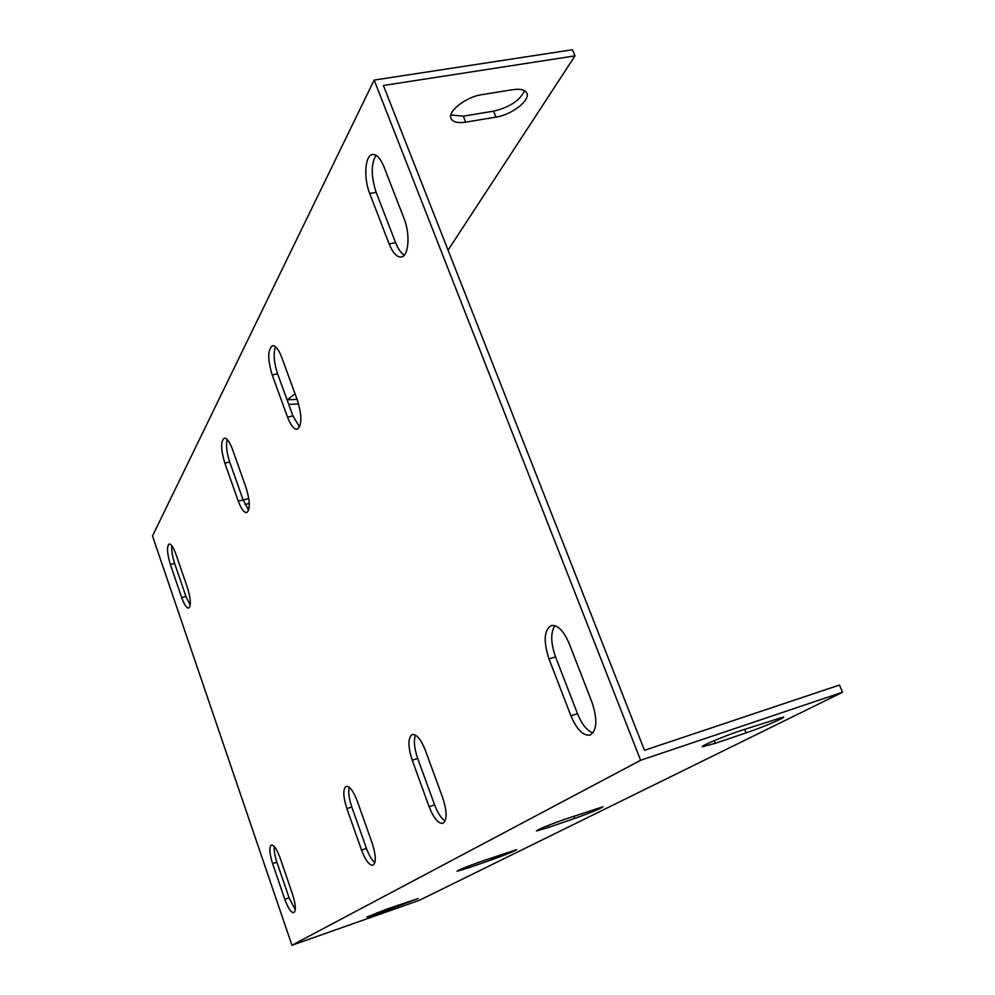 <?xml version="1.0" encoding="UTF-8"?>
<svg xmlns="http://www.w3.org/2000/svg" width="995" height="995" viewBox="0 0 995 995"><rect width="100%" height="100%" fill="white"/><g stroke="black" fill="none" stroke-linecap="round" stroke-linejoin="round"><path stroke-width="1.49" d="M448.073 250.155L575.01 55.869L572.448 49.75L374.145 80.085L640.618 760.279L291.933 945.25L152.496 535.982L374.145 80.085M640.618 760.279L842.504 692.246L839.481 685.033L644.486 750.305L383.398 85.495L575.01 55.869M465.697 122.149C458.197 123.281 453.384 122.223 451.27 119.002C446.469 112.186 465.498 96.901 481.966 94.637L512.885 89.674C520.049 88.642 524.626 89.649 526.591 92.697C531.318 99.649 512.039 114.823 495.97 117.099L465.697 122.149L463.297 116.166L493.557 111.166C509.676 107.273 519.999 100.445 524.539 90.707M298.624 403.97L288.724 404.356M287.107 399.903L295.042 393.784M227.158 439.479C225.828 445.175 226.673 452.675 229.721 462.003L243.141 499.938L248.8 498.545M249.173 507.811L247.208 508.296M554.874 625.619C550.496 632.546 550.72 642.969 555.546 656.887L577.473 713.664C581.851 724.348 587.013 730.778 592.983 732.942M415.475 735.094C413.522 740.541 414.256 748.327 417.701 758.464L434.604 804.88C437.713 813.077 441.233 818.437 445.126 820.962M349.245 787.269C348.151 792.045 349.009 798.624 351.807 807.007L366.458 848.399C368.996 855.327 371.794 860.09 374.854 862.665M274.234 846.546C273.886 850.563 274.782 855.787 276.896 862.205L289.085 897.801L295.266 909.753M171.886 545.795C171.414 550.484 172.334 556.367 174.623 563.444L185.928 596.478L190.219 605.246M238.265 501.144L224.845 463.148C220.815 449.665 220.616 441.32 224.248 438.123C226.86 437.987 229.559 441.656 232.382 449.131L246.101 487.786C250.118 501.231 250.33 509.502 246.723 512.574C243.986 512.699 241.176 508.893 238.265 501.144L243.141 499.938L248.7 510.087M275.528 346.82C273.202 353.436 273.899 362.441 277.605 373.821L292.94 415.91L299.582 426.979M375.998 155.27C370.948 164.013 370.998 176.376 376.16 192.346L395.6 242.68C398.124 249.061 401.047 253.203 404.356 255.093M369.705 193.503C363.449 178.105 364.954 155.158 372.503 154.486C376.62 154.175 380.463 158.317 383.995 166.911L404.045 218.502C410.413 234.099 408.734 256.312 401.346 257.008C396.918 257.369 392.838 253.004 389.132 243.924L369.705 193.503L376.16 192.346M272.207 374.991C267.568 359.394 267.643 349.643 272.431 345.725C275.54 345.514 278.625 349.382 281.709 357.317L297.418 400.288C302.07 415.835 302.007 425.474 297.244 429.231C293.96 429.454 290.727 425.425 287.53 417.141L272.207 374.991L277.605 373.821M170.381 564.526C167.036 553.307 166.625 546.466 169.15 544.016C171.19 543.954 173.453 547.349 175.941 554.19L187.458 587.771C190.804 598.953 191.214 605.744 188.702 608.119C186.575 608.156 184.237 604.649 181.687 597.597L170.381 564.526L174.623 563.444M272.605 863.635C269.421 853.324 269.011 847.131 271.374 845.041C273.986 845.004 276.908 849.332 280.13 858.051L292.555 894.281C295.739 904.542 296.162 910.699 293.823 912.726C291.1 912.713 288.077 908.236 284.781 899.269L272.605 863.635L276.896 862.205M346.869 808.612C343.051 796.423 342.827 788.985 346.198 786.299C349.693 786.087 353.362 790.975 357.217 800.95L372.205 843.2C376.023 855.327 376.272 862.69 372.951 865.289C369.282 865.451 365.476 860.376 361.508 850.066L346.869 808.612L351.807 807.007M412.216 760.205C407.813 746.312 407.826 737.73 412.241 734.484C416.594 734.086 420.984 739.409 425.4 750.429L442.775 797.94C447.165 811.746 447.19 820.216 442.862 823.375C438.26 823.723 433.671 818.176 429.106 806.709L412.216 760.205L417.701 758.464M591.988 702.246C597.672 719.659 597.025 730.604 590.023 735.094C583.145 735.952 576.764 729.509 570.906 715.766L548.991 658.877C543.295 641.278 544.041 630.158 551.23 625.519C557.648 624.686 563.68 630.793 569.289 643.827L591.988 702.246M450.859 114.985L463.297 116.166M287.182 399.791L297.082 399.368M245.019 504.502L249.297 503.445M842.504 692.246L419.368 900.301L291.933 945.25M715.318 743.302L702.433 746.76C699.995 746.337 723.353 736.412 739.981 730.852L783.6 716.972C785.826 717.494 762.294 727.432 746.101 732.867L715.318 743.302L714.248 740.628M468.695 867.777L457.066 871.259C458.745 869.879 466.854 866.595 481.369 861.384L516.567 849.68C514.776 851.086 506.691 854.382 492.326 859.531L468.695 867.777L468.147 866.259M548.655 827.43L536.454 830.949C538.494 829.196 547.934 825.315 564.762 819.295L602.982 806.758C600.769 808.574 591.353 812.455 574.724 818.4L548.655 827.43L547.947 825.551M377.553 913.783L366.782 917.116L386.806 909.107L418.236 898.485L377.553 913.783L377.155 912.651M746.101 732.867L744.646 729.273M495.97 117.099L493.557 111.166M492.326 859.531L491.679 857.789M574.724 818.4L573.866 816.149M398.249 906.495L397.801 905.239M389.132 243.924L395.6 242.68M287.53 417.141L292.94 415.91M224.845 463.148L229.721 462.003M181.687 597.597L185.928 596.478M284.781 899.269L289.085 897.801M361.508 850.066L366.458 848.399M429.106 806.709L434.604 804.88M570.906 715.766L577.473 713.664M548.991 658.877L555.546 656.887M451.27 119.002L450.822 117.895"/></g></svg>
